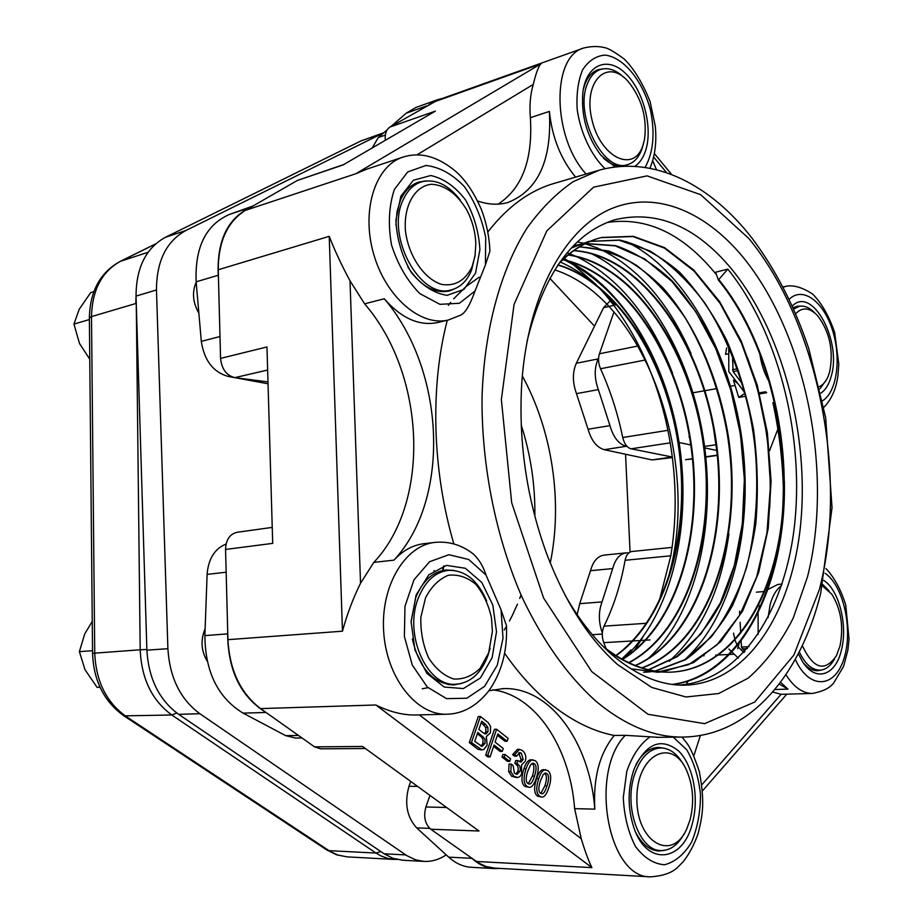 <?xml version="1.0" encoding="UTF-8"?>
<svg xmlns="http://www.w3.org/2000/svg" width="923" height="923" viewBox="0 0 923 923"><rect width="100%" height="100%" fill="white"/><g stroke="black" fill="none" stroke-linecap="round" stroke-linejoin="round"><path stroke-width="1.38" d="M607.046 222.501C646.919 216.467 683.401 233.888 716.49 274.754M756.56 344.902C777.801 399.059 786.408 455.477 782.358 514.157M776.981 552.992C763.136 623.279 723.805 677.678 672.152 684.416M564.841 594.712C578.559 618.998 593.916 638.693 610.911 653.784C634.643 674.355 658.457 684.82 682.374 685.201C745.749 685.431 792.142 613.507 800.726 523.56C809.309 433.337 781.908 329.984 731.004 268.305C695.307 225.87 656.484 209.717 614.522 219.836C572.86 233.265 543.693 273.785 527.021 341.395M727.82 269.112L718.359 280.015L715.602 272.239L727.82 269.112C777.004 329.949 803.506 430.937 795.072 519.995C786.65 608.753 741.63 681.059 679.005 685.085M672.682 684.485C742.046 675.959 786.65 582.471 784.365 480.975M747.48 357.72C764.994 406.235 772.389 456.412 769.667 508.261M732.481 355.17L733.104 371.6L738.273 370.665C751.864 411.866 758.164 454.335 757.16 498.016M728.155 381.28C738.838 416.088 744.273 451.843 744.434 488.521M684.335 660.083C733.035 616.414 754.079 525.302 741.7 437.64C729.193 349.955 683.724 268.905 625.886 241.549M719.559 397.501C726.032 421.915 729.931 446.79 731.27 472.138M728.916 533.667C721.313 589.543 701.422 632.07 669.244 661.272M577.394 241.918L582.817 243.118M582.886 243.13L584.663 243.591M585.147 243.73L598.069 248.252M599.373 248.818C637.885 267.347 668.448 302.283 691.073 353.647M713.537 428.595L716.813 450.932M647.669 658.976C695.354 615.687 716.086 527.783 704.122 443.248C692.019 358.689 647.669 280.638 590.824 253.41M623.994 658.214C670.975 615.214 691.431 529.375 679.755 446.824C667.894 364.343 624.306 288.138 568.141 261.082M565.026 260.298C608.684 281.965 641.427 322.888 663.245 383.045M343.794 164.525L297.31 180.47L343.079 164.94L435.368 111.118L390.002 127.051C386.31 129.497 384.741 133.916 385.306 140.319M429.968 795.407L425.895 806.979C423.322 816.52 424.949 823.951 430.799 829.235L478.991 831.012L362.589 746.465L314.558 746.869L320.65 748.83M314.558 746.869L260.563 708.599C240.511 693.231 229.631 670.248 227.923 639.662L225.558 549.45L272.7 543.37L266.966 346.956L220.562 358.389C221.705 369.108 226.47 375.534 234.857 377.645L267.635 370.031M272.227 527.402L237.188 532.259C229.804 533.99 225.927 539.713 225.558 549.45M267.982 381.903L234.857 377.645M220.562 358.389L218.243 269.747C218.359 241.526 227.404 221.739 245.403 210.375L297.31 180.47M430.799 829.235L478.714 863.074L486.283 866.57L494.716 868.116M390.002 127.051L437.71 100.122L583.509 48.088M659.103 601.588L670.813 555.796C677.447 514.849 676.478 473.026 667.906 430.337C662.852 405.647 655.411 382.191 645.592 359.958C634.701 335.453 621.398 313.843 605.684 295.152L598.208 286.776M596.085 284.549L572.364 263.863M567.772 260.655L564.276 258.382M564.011 258.209L563.18 257.69M686.054 684.428L688.258 681.012M672.106 547.385L631.967 551.493C628.494 552.069 626.198 555 625.09 560.296C620.833 584.224 613.807 606.169 604.034 626.14C601.784 631.286 601.681 636.789 603.746 642.65L606.192 648.846M613.945 311.997L599.442 353.774C597.977 358.551 598.335 363.535 600.527 368.739C610.345 390.441 617.741 413.366 622.737 437.514C624.294 443.871 627.075 447.632 631.101 448.809L672.325 457.035M692.435 458.696L685.581 459.677L692.458 458.973M679.12 442.521L690.762 444.967M704.757 447.92L716.756 450.447M634.239 650.75L642.939 637.055M395.886 224.866L397.005 211.725L400.501 200.164C404.816 190.634 410.989 184.577 419.03 181.993L426.288 180.908M456.25 288.068L449.178 291.022C433.972 293.779 420.173 285.749 407.793 266.92M475.541 273.081L479.902 249.706C478.887 231.961 474.076 215.347 465.492 199.841C455.143 186.481 443.548 178.37 430.729 175.52L413.389 180.239L400.847 196.207L395.875 220.378C396.878 239.103 402.024 256.456 411.289 272.458C422.33 285.83 434.283 293.456 447.159 295.337L463.946 289.395L475.541 273.081M485.406 264.936L475.022 290.999C469.992 305.098 465.192 313.162 460.612 315.17L448.255 320.039C420.646 326.846 385.595 296.918 373.503 253.49C361.066 210.144 375.442 165.482 403.074 157.083C417.311 152.572 434.733 154.106 455.304 171.02C465.25 179.581 473.949 192.411 481.391 209.498C486.525 223.101 489.363 237.003 489.917 251.183L485.406 264.936L485.717 237.799C482.037 218.728 474.941 201.687 464.419 186.677C452.443 174.112 439.625 167.04 425.964 165.459L407.666 171.943L394.352 189.527C388.871 206.06 387.914 224.497 391.502 244.837C397.778 264.589 407.228 280.846 419.838 293.606L439.936 304.336L459.4 303.275L475.022 290.999M411.127 621.179L415.731 597.631C422.584 580.902 432.679 571.683 446.017 569.987L453.978 570.426M461.996 683.343L453.551 684.958C432.933 683.528 419.204 668.194 412.35 638.947M492.109 657.73L496.505 631.805L492.836 605.084L481.806 582.482L465.342 568.268L446.478 565.384L428.872 574.775L416.146 594.908L411.116 621.86L414.958 650L426.864 673.34L444.228 687.047L463.346 688.57L480.375 678.001L492.109 657.73M486.006 575.017L501.027 609.688L506.462 625.713C507.488 650.83 501.651 672.498 488.925 690.716C476.614 706.199 462.469 714.033 446.49 714.217C416.065 715.175 386.287 677.194 383.656 631.401C380.634 585.644 405.312 545.055 435.321 542.355C449.097 541.143 461.754 545.008 473.28 553.962C478.945 559.246 483.191 566.261 486.006 575.017L468.769 559.511L448.89 554.711L429.53 561.749L413.954 579.875L404.989 606.284L404.378 636.466L412.293 665.079L427.28 687.035L446.582 698.642L466.819 698.238L484.633 686.308L497.301 665.137L503.012 638.208L501.027 609.688M635.959 764.544C642.131 753.33 649.711 747.618 658.71 747.399L663.983 748.195M664.191 850.418L658.468 851.006C649.527 850.268 642.004 844.187 635.901 832.754M692.388 823.328C699.403 797.76 693.15 765.029 678.474 750.849C661.053 737.177 646.296 743.153 634.193 768.767C627.536 788.127 627.444 807.81 633.916 827.781C646.781 866.709 683.205 862.163 692.388 823.328M488.89 690.75L503.381 688.616C550.027 686.724 589.889 742.288 594.827 809.136C593.062 778.135 599.523 753.583 614.222 735.469L625.263 735.331L658.71 737.339M821.689 669.96L817.755 670.721C812.69 670.802 807.879 668.16 803.31 662.795M798.303 653.692L802.445 661.503C815.482 682.697 835.857 675.694 841.511 649.711C847.891 624.998 838.915 589.739 823.697 580.394M781.516 585.678C776.416 589.301 772.632 595.589 770.163 604.553L768.098 617.568M793.088 307.844L797.091 306.286L800.668 306.124M820.916 393.094C825.6 389.91 829.027 384.326 831.196 376.33C842.122 341.083 812.102 285.334 792.292 306.055M759.767 353.174C761.152 363.87 764.232 373.284 768.986 381.395M583.313 89.485L584.997 84.028C588.009 76.505 592.381 71.729 598.127 69.721L602.927 68.867M630.363 163.567L623.983 166.094M620.521 166.313C614.81 166.048 609.076 163.279 603.342 158.006M635.116 166.14C639.501 163.083 642.858 158.318 645.189 151.857C653.357 129.451 644.035 91.4 625.875 73.759C607.842 55.553 586.059 64.322 582.817 92.854C581.075 116.194 587.109 136.996 600.908 155.249L615.03 166.89M487.909 231.915C507.696 206.464 530.033 190.23 554.908 183.192L597.942 170.559M453.874 543.947C432.172 470.222 430.003 386.322 447.274 320.269M614.222 735.469C592.289 731.166 570.61 720.263 549.185 702.761C533.332 689.643 518.484 673.155 504.65 653.334M774.282 402.497L772.909 402.716C779.277 432.01 782.773 461.512 783.419 491.244M743.211 257.379C806.598 335.164 833.757 473.407 807.487 576.887L793.249 618.006C780.916 642.546 765.882 662.599 748.149 678.163L718.659 693.531L685.997 696.98L651.707 687.45L617.625 664.595C588.643 638.797 564.98 601.808 546.612 553.638C526.618 498.466 518.334 441.667 521.76 383.218C527.621 297.125 563.122 231.235 608.107 210.132C653.322 189.215 704.376 210.271 743.211 257.379M402.543 157.256L367.1 169.036L355.851 173.732L245.403 210.375M432.887 102.349L540.959 63.802C538.478 66.398 535.917 73.263 533.286 84.408C530.344 94.238 529.364 105.337 530.356 117.694C532.963 159.564 522.222 188.373 498.143 204.121M438.01 322.462L437.375 322.612C419.042 326.2 401.343 318.25 384.291 298.764C445.313 370.169 451.139 498.905 393.959 560.146L373.838 562.384L360.535 583.255C353.117 598.219 347.094 614.21 342.468 631.194L227.923 639.662M218.243 269.747L329.223 236.334C334.807 250.652 341.729 265.466 350.002 280.777L364.608 303.829C425.572 374.288 431.179 501.743 373.838 562.384M594.827 809.136L574.637 808.652L581.225 838.695C585.332 852.114 588.897 861.747 591.908 867.62L476.291 861.471M260.563 708.599L375.869 704.987C389.229 711.656 402.14 714.99 414.623 715.013L446.49 714.217M574.637 808.652C570.01 747.215 535.525 694.869 492.663 689.862M541.963 797.103L537.509 796.122C534.013 793.399 533.713 787.55 536.598 778.574C538.547 772.701 540.832 769.724 543.428 769.655L547.824 770.578C551.158 773.37 551.562 778.874 549.035 787.077C546.901 793.815 544.535 797.16 541.963 797.103L539.643 796.157C536.159 793.434 535.859 787.584 538.732 778.597C540.682 772.713 542.966 769.736 545.574 769.667M481.968 749.961L478.045 749.326L469.299 742.588L478.31 716.536L480.445 716.49L488.302 722.697L490.54 726.482L490.448 732.793L486.329 736.542L487.159 745.196L483.917 749.384L481.968 749.961L471.445 742.565L480.445 716.49M502.262 751.426L494.07 745.046L490.055 756.929L487.817 755.199L496.609 729.251L508.1 738.319L507.119 741.238L497.832 733.935L495.074 742.092L503.243 748.484L502.262 751.426L500.116 751.437L493.62 746.384M490.055 756.929L487.909 756.929L485.671 755.21L494.474 729.285L496.609 729.251M507.119 741.238L504.973 741.261L497.37 735.285M509.715 761.383L507.569 761.383L502.008 757.056L502.873 754.472L505.019 754.472L510.569 758.798L509.715 761.383L504.154 757.056L505.019 754.472M517.053 777.604L511.723 776.301L508.7 771.663L509.058 764.048L511.204 764.048L513.165 765.571L514.399 773.197L517.018 774.351L520.018 771.201L520.422 769.378L519.834 766.194L516.972 763.252L517.861 760.564L520.964 762.179L523.203 759.433L521.345 753.249L519.718 752.568L516.661 756.168L514.734 754.668L519.522 749.349L522.441 750.549C525.556 753.191 526.502 756.768 525.291 761.29L521.541 764.959L521.622 774.12L520.053 776.405L517.965 777.512L513.869 776.312L510.846 771.674L511.204 764.048M515.911 774.109L517.884 771.19L518.288 768.236L517.422 765.721L514.838 763.252L515.715 760.564L517.861 760.564M519.73 761.81L521.068 759.444L518.68 752.903M516.661 756.168L514.526 756.179L512.6 754.668L517.376 749.361L519.522 749.349M529.387 787.377L524.864 786.384C521.322 783.627 521.022 777.731 523.952 768.721C525.937 762.848 528.244 759.883 530.875 759.791L535.328 760.725C538.72 763.552 539.124 769.09 536.551 777.339C534.371 784.077 531.983 787.423 529.387 787.377L527.01 786.408C523.468 783.65 523.168 777.754 526.098 768.732C528.071 762.86 530.379 759.871 533.009 759.791M772.747 692.019L781.089 694.315L812.367 693.45C827.308 690.554 830.562 686.193 833.481 683.32L843.599 666.371L847.856 650.277L849.045 639.339L845.768 605.073C841.072 589.901 834.484 577.729 825.993 568.568M777.87 429.091L769.517 450.747M528.233 783.742L532.363 776.105C534.463 769.586 534.44 765.467 532.283 763.771L531.867 763.483M534.509 776.116C532.779 781.504 531.048 784.158 529.294 784.065L527.864 783.5C525.683 781.827 525.649 777.697 527.771 771.143L530.667 764.648L532.94 763.159L534.429 763.771C536.586 765.479 536.609 769.597 534.509 776.116L532.363 776.105M514.838 763.252L516.972 763.252M512.6 754.668L514.734 754.668M502.008 757.056L504.154 757.056M485.671 755.21L487.817 755.199M484.84 733.866L486.098 733.843L483.906 733.37L478.864 729.424L481.691 721.221L485.763 724.428L487.886 727.359L487.99 731.685L486.098 733.843M484.402 733.693L485.844 731.72L485.74 727.393L481.218 722.582M480.952 746.119L482.833 743.523L483.052 739.542L481.656 737.177L477.376 733.727M484.979 743.511L481.991 746.43L474.757 741.342L477.837 732.389L485.025 739.011L484.979 743.511L482.833 743.523M469.299 742.588L471.445 742.565M540.82 793.48L544.882 785.854C546.947 779.37 546.924 775.274 544.789 773.601L544.408 773.336M547.027 785.888C545.32 791.265 543.612 793.907 541.882 793.815L540.497 793.261C538.34 791.599 538.305 787.515 540.393 780.985L543.232 774.501L545.481 773.013L546.935 773.612C549.058 775.297 549.081 779.381 547.027 785.888L544.882 785.854M605.684 295.152L615.56 305.005C598.958 285.369 580.59 271.074 560.434 262.086M630.974 649.896L621.733 659.103M554.746 269.874C650.738 300.979 705.795 477.087 663.914 590.72M567.045 252.867L569.353 253.675M569.653 253.779L575.179 255.983M576.321 256.479C618.248 277.108 650.323 316.012 672.555 373.204M718.359 280.015C765.19 337.276 790.411 433.256 782.035 517.607C773.682 601.692 730.255 669.44 670.779 672.163C649.273 672.902 627.652 665.241 605.926 649.181M559.846 262.201C572.537 249.545 586.301 241.341 601.138 237.615L632.947 236.542L664.491 248.102L694.004 271.016L720.055 303.321L741.469 343.079L757.425 388.075L767.221 436.164L770.497 485.152L766.978 532.767L756.698 576.806L739.819 614.914L716.929 644.935L688.858 664.618L656.911 672.244M571.279 248.056L588.736 241.422L619.114 240.211L649.93 250.918C669.833 263.459 688.062 280.742 704.618 302.779C727.866 338.349 744.457 382.376 752.926 429.483C759.606 477.883 757.529 523.722 746.695 566.999C737.915 594.1 726.055 617.475 711.114 637.124L685.178 659.576L655.134 671.067M654.73 671.136L643.689 672.256M575.225 245.449L578.306 244.745M578.721 244.664L584.963 243.66M585.378 243.614L615.341 245.864L644.635 258.901L671.875 281.388L695.884 311.882L715.775 348.675L730.797 390.037L740.454 434.225L744.365 479.406L742.323 523.803L734.304 565.568L720.402 602.834L701.019 633.789L676.732 656.588L648.477 669.729M579.448 246.914C598.969 247.999 618.006 254.171 636.582 265.409C654.488 279.265 670.767 296.871 685.408 318.204C706.083 353.036 720.194 392.425 727.728 436.371C743.442 537.809 708.991 643.919 641.75 667.848M573.702 250.71C640.631 255.06 700.672 341.037 715.163 438.39C730.093 535.686 698.538 637.435 635.197 665.518M568.13 255.013C632.59 264.197 688.789 347.14 702.703 440.386C716.94 533.563 688.12 631.113 628.632 662.668M562.776 259.79C624.583 273.323 677.032 353.209 690.381 442.325C703.949 531.452 677.736 624.721 622.183 659.345M557.642 265.016C616.656 282.519 665.379 359.22 678.209 444.263C691.062 529.329 667.421 618.329 615.768 655.538M718.994 279.877C765.813 337.149 791.034 433.164 782.658 517.538C774.316 601.658 730.901 669.406 671.436 672.129C648.719 672.902 625.967 664.352 603.157 646.469M558.611 263.978C571.787 250.225 586.174 241.376 601.773 237.453L633.247 236.323L664.491 247.606L693.773 270.035L719.709 301.74L741.134 340.818L757.241 385.156L767.359 432.633L771.097 481.16L768.201 528.51L758.648 572.56L742.623 611.026L720.609 641.785L693.415 662.679L662.218 671.921M661.756 671.956L657.557 672.209L630.824 668.783M588.736 241.422L619.76 240.049C640.666 245.206 660.591 255.936 679.57 272.204C697.523 291.23 713.26 313.982 726.759 340.472C738.677 368.519 747.618 398.251 753.572 429.668C757.656 461.431 758.394 492.755 755.81 523.653C751.264 553.673 743.442 581.086 732.331 605.903C719.421 628.575 703.822 646.515 685.524 659.703L655.422 671.113M655.007 671.183L648.384 671.99M647.888 672.036L644.335 672.232M575.837 245.276L578.594 244.63M579.009 244.549L585.228 243.522M585.655 243.476L615.664 245.656C635.612 252.498 654.499 264.313 672.313 281.1C689.146 300.229 703.822 322.681 716.317 348.456C727.393 375.546 735.631 404.124 741.054 434.168C749.453 494.636 742.588 556.015 720.886 603.054C708.829 625.229 694.223 643.135 677.055 656.772L648.707 669.786M579.713 246.753L608.776 251.044C627.963 258.798 646.031 271.085 662.991 287.884C695.55 324.631 718.821 378.453 728.339 436.267C744.053 537.924 709.475 644.196 642.05 667.94M573.91 250.56C640.943 254.529 701.249 340.702 715.729 438.275C730.739 535.767 699.034 637.781 635.462 665.621M568.36 254.829C632.947 263.736 689.343 346.863 703.28 440.271C717.563 533.667 688.593 631.401 628.932 662.806M563.03 259.548C624.986 272.977 677.563 352.921 690.969 442.255C704.526 531.556 678.232 625.033 622.46 659.507M558.034 264.82C617.129 282.242 666.002 359.082 678.786 444.298C691.673 529.514 667.848 618.664 616.056 655.722M448.359 305.34L450.655 302.409M453.666 298.81L465.907 286.672L479.095 277.212M735.077 379.849L733.427 380.149L737.8 383.449M733.427 380.149L738.735 397.421L745.011 393.29M745.772 396.232L738.735 397.421M726.666 347.879L725.524 354.397L728.755 353.786M733.497 633.086L734.985 639.916M735.146 640.412L737.039 644.958M738.169 646.908L743.869 652.538M728.882 649.077L731.42 651.511M731.927 651.996L738.331 658.111M737.696 648.615L739.046 643.677M728.743 346.298L728.801 371.565L744.884 392.806M766.667 392.702L759.641 393.89M693.865 755.683L700.407 735.481M779.22 684.058L787.954 689.112L780.558 682.282M656.322 169.336L652.688 160.671M575.606 177.112C560.861 159.344 552.116 137.446 549.37 111.406C552.023 160.164 538.167 190.542 507.788 202.529C498.362 205.171 488.302 204.664 477.618 201.006M393.959 560.146C402.924 550.443 413.008 544.951 424.211 543.67L434.479 542.459M446.201 854.86C439.106 859.636 431.618 861.817 423.749 861.378L415.823 859.89L406.951 855.725L199.864 713.721C180.331 699.265 169.682 677.586 167.894 648.684L156.472 289.96C156.564 261.105 166.371 241.284 185.892 230.496L383.83 132.727M167.894 648.684L146.884 650.173C148.615 678.693 159.206 700.084 178.67 714.344L199.864 713.721M146.884 650.173L136.039 296.087L156.472 289.96M185.892 230.496L165.494 237.257C145.996 247.987 136.177 267.589 136.039 296.087M165.494 237.257L360.997 140.919L381.314 133.823M383.853 132.704L360.997 140.919M405.728 854.917L384.13 853.798L392.933 858.298L402.786 860.236M384.13 853.798L178.67 714.344M534.855 516.395C535.282 485.233 530.748 454.808 521.23 425.122C530.748 454.808 535.282 485.233 534.855 516.395M549.808 278.308L594.527 326.131M625.552 454.243L630.063 552.058M522.314 375.961C552.3 430.672 562.938 502.031 550.246 563.053M198.86 313.162C192.792 302.467 191.892 292.164 196.184 282.242M207.179 661.099C201.11 650.738 200.429 639.962 205.125 628.794M442.579 570.345L443.548 566.053M433.972 571.222L434.133 570.541M443.028 570.299L444.021 565.926M521.034 594.954L519.718 598.485M517.457 604.15L512.334 615.41M511.93 616.206L509.427 621.029M506.323 626.532L504.235 630.005M427.995 687.716L422.226 688.743M741.123 640.977L741.457 647.081L744.838 651.488M739.542 611.199L739.75 615.053M740.131 622.229L740.707 633.155M764.394 591.539L756.375 592.162M747.388 648.615L742.138 648.892M741.457 647.081L749.026 646.677M733.104 371.6L742.427 383.945M732.516 369.685L737.604 368.762M766.148 392.263L759.514 393.383M759.364 392.829L765.605 391.779M89.773 359.22L79.505 343.483L73.955 324.088L79.228 309.24L90.673 292.66L93.846 291.668M73.955 324.088L89.393 319.554M100.03 687.289L97.053 687.335L85.02 669.74L79.39 651.65L84.72 633.963L92.242 621.444M79.39 651.65L92.519 650.692M97.053 687.335L99.984 687.185M623.948 77.451C615.929 69.871 608.095 67.217 600.469 69.49C594.781 71.475 590.455 76.194 587.478 83.658C573.714 114.729 603.965 174.055 627.79 164.548C634.124 162.586 638.808 157.487 641.843 149.226L643.239 144.484M642.823 145.719C633.824 173.432 600.469 157.614 591.955 119.771C582.69 81.962 606.873 57.48 627.871 81.143C641.739 98.138 647.288 117.579 644.496 139.488L642.823 145.719M460.162 199.945C448.209 184.565 435.31 178.543 421.476 181.866C413.516 184.415 407.412 190.415 403.143 199.864C385.237 236.011 420.588 300.321 451.312 289.857C460.392 287.422 467.142 280.869 471.549 270.22L475.264 254.413M472.115 266.632C465.307 280.534 455.166 286.465 441.679 284.422C424.234 279.138 408.474 256.121 405.428 230.762C403.489 205.541 414.992 185.696 431.71 184.254C445.048 185.2 456.597 193.53 466.346 209.233C472.207 220.055 475.357 231.592 475.806 243.834L475.045 255.879L472.115 266.632M486.64 600.896C477.756 580.221 465.019 570.045 448.428 570.356C435.218 572.029 425.226 581.167 418.465 597.735C403.339 633.928 426.876 687.15 455.893 684.243C470.534 682.974 481.252 673.305 488.048 655.249L490.067 648.269M488.682 652.815L480.11 668.344C472.276 675.982 463.461 679.536 453.666 679.005C443.963 675.786 435.61 668.748 428.618 657.88C423.08 645.35 420.473 631.828 420.83 617.325L425.572 597.723C431.433 586.543 439.002 579.067 448.29 575.294C457.923 574.152 467.038 577.094 475.61 584.144C483.214 593.235 488.509 604.496 491.486 617.937L492.397 631.436L488.682 652.815M683.874 765.329C677.736 754.114 670.121 748.322 661.018 747.942C648.984 748.599 640.02 757.945 634.113 775.966C623.902 807.648 639.639 850.902 660.81 850.545C670.167 850.671 677.944 845.053 684.151 833.711M690.116 819.612L686.816 828.739C672.209 862.728 636.224 842.272 636.87 798.245C636.72 754.345 672.279 736.589 686.781 770.809C693.219 786.142 694.327 802.41 690.116 819.612M829.073 590.812L822.785 584.559M799.272 651.811C804.983 663.914 811.859 670.017 819.912 670.144C825.727 669.81 830.585 666.083 834.496 658.987M822.474 585.955L831.692 594.043C840.991 608.972 843.772 626.244 840.034 645.846L836.457 655.722C824.77 672.429 813.382 669.048 802.295 645.592M758.152 634.436L758.083 613.034M758.568 610.068L759.594 605.58M767.936 589.474L777.893 584.432L782.046 584.097M814.847 313.012C809.702 307.647 804.51 305.409 799.283 306.309L793.63 309.055M819.947 388.814L826.57 379.561M795.672 313.751C802.306 306.794 809.621 307.451 817.64 315.712C829.673 331.703 833.7 350.348 829.719 371.646L828.173 376.272C826.004 381.453 823.085 384.903 819.439 386.622M252.994 206.002L229.642 214.355C205.956 224.67 194.788 247.168 196.149 281.827L201.306 341.372C204.248 360.478 213.178 372.154 228.108 376.411L233.681 377.438M218.451 277.604L218.243 275.25C216.778 240.903 227.496 218.324 250.398 207.502M234.8 377.645L268.039 383.783M226.089 544.016C214.678 548.7 208.356 558.83 207.11 574.394L204.871 635.624C205.218 671.956 217.955 697.8 243.107 713.133L285.692 735.654L295.625 738.054M265.905 712.383C240.788 696.796 228.016 670.617 227.623 633.859L227.704 631.424M499.989 868.416L494.117 868.578C486.213 868.012 478.841 864.632 471.999 858.425M410.677 781.4L408.993 786.281C404.286 803.218 406.847 817.086 416.688 827.885L448.693 857.144C455.57 863.328 462.988 866.709 470.938 867.274L471.561 867.308M602.315 632.866C598.473 622.137 598.392 611.811 602.038 601.911L612.699 568.58C615.26 559.061 619.771 553.812 626.244 552.842L604.15 555.104C597.643 556.073 593.097 561.265 590.512 570.691L579.736 603.677L577.152 614.683M626.244 552.842L628.782 552.912M689.227 435.229L689.112 437.237M627.19 446.536L626.175 446.305C618.71 444.113 613.299 437.214 609.953 425.618L598.346 389.61C594.285 378.292 594.204 368.058 598.104 358.92L598.612 357.87M610.265 300.736L603.573 307.682L576.31 363.27C572.387 372.327 572.445 382.445 576.483 393.636L588.066 429.241C591.401 440.709 596.812 447.528 604.311 449.686L652.088 459.931L672.394 457.612M611.995 300.171L611.003 300.448M428.93 104.622L437.733 99.661L442.336 98.473M437.733 99.661L415.996 107.426L406.166 113.217L390.937 126.52M387.233 129.751L378.303 137.539L372.188 147.957M329.223 236.334L342.468 631.194M375.869 704.987L591.908 867.62M540.959 63.802L355.851 173.732M625.09 560.296L670.813 555.796M646.688 623.279L604.034 626.14M603.746 642.65L632.497 640.966M633.12 640.931L638.762 640.597M640.931 640.47L645.385 640.204M645.962 640.17L650.057 639.927M446.605 807.487L425.895 806.979M638.058 345.963L599.442 353.774M600.527 368.739L645.592 359.958M667.906 430.337L622.737 437.514M631.101 448.809L670.236 442.832M717.263 455.131L705.795 456.781M704.572 446.444L716.052 444.736M673.294 737.177L686.712 749.753C694.038 762.352 698.63 777.281 700.488 794.53C700.465 812.032 697.476 827.966 691.512 842.318C684.024 854.606 675.025 862.082 664.491 864.747C653.761 863.974 644.069 857.871 635.451 846.426C628.251 832.35 624.202 816.082 623.279 797.599L626.775 771.443C632.232 755.695 639.858 744.261 649.654 737.142M825.127 573.287C843.818 586.036 853.406 630.605 843.76 659.23C834.611 688.558 808.871 689.781 795.303 659.31M789.165 299.317C802.56 285.957 823.304 301.233 832.304 329.603C841.568 357.766 837.103 391.929 822.543 400.767M605.003 168.69C591.216 155.364 580.729 133.281 577.221 109.849C576.264 94.481 578.017 81.212 582.482 70.044C588.355 60.964 595.785 55.98 604.784 55.092C623.406 56.926 642.708 80.647 650.473 110.114C655.157 133.362 653.403 152.376 645.2 167.155M599.419 170.12L573.264 181.635C556.523 193.092 541.155 208.506 527.148 227.912C500.635 269.804 484.056 329.973 482.037 397.675C481.518 465.907 495.928 537.394 522.014 597.158C542.978 641.139 567.668 675.878 596.096 701.365C624.883 725.27 653.542 737.165 682.074 737.073C750.087 736.704 800.795 674.298 820.72 593.235L832.038 507.765L825.658 417.634L808.71 348.421C794.645 306.586 775.793 269.885 752.153 238.33C710.883 185.073 654.419 155.168 599.419 170.12M819.428 589.474L793.884 655.03L754.726 702.045L704.584 723.655L648.027 714.298L591.678 671.54L543.612 598.058L511.677 502.735L501.362 399.567L514.065 304.428L546.82 230.865L593.558 187.184L647.081 175.866L700.684 194.684L748.991 238.63C818.689 323.811 848.491 476.349 819.428 589.474M625.263 735.331C588.943 772.251 607.911 878.131 650.403 876.85C663.395 875.95 672.636 872.604 678.128 866.824L683.239 861.713C689.481 853.625 694.454 844.187 698.157 833.4C702.611 814.963 705.126 803.414 699.357 771.674C694.454 757.195 690.462 747.942 687.381 743.915L682.074 737.073L656.541 737.362M785.911 674.713C793.872 687.185 802.698 693.427 812.367 693.45M823.835 407.331C831.438 399.601 836.134 389.068 837.946 375.719L838.799 364.181L834.634 332.372C828.773 315.551 821.412 302.767 812.575 294.01C802.629 287.561 793.953 284.953 786.546 286.176L783.154 287.226M650.057 167.974C655.076 155.756 656.807 141.83 655.272 126.186L650.115 101.657C642.696 83.105 634.124 68.937 624.363 59.164C615.156 52.334 608.788 48.538 605.269 47.788C598.715 46.046 591.562 46.115 583.809 47.984C551.158 56.165 552.242 137.596 586.128 174.02M416.908 154.902L533.286 84.408M360.535 583.255L350.002 280.777M581.225 838.695L419.354 714.898M781.089 694.315L701.838 784.769M653.646 157.002L666.198 172.197M532.283 763.771L534.429 763.771M523.952 768.721L526.098 768.732M524.864 786.384L527.01 786.408M508.7 771.663L510.846 771.674M511.723 776.301L513.869 776.312M517.884 771.19L520.018 771.201M515.807 764.013L517.953 764.013M521.068 759.444L523.203 759.433M519.199 753.26L521.345 753.249M485.844 731.72L487.99 731.685M483.617 724.474L485.763 724.428M485.74 727.393L487.886 727.359M480.721 736.335L482.867 736.312M478.045 749.326L480.191 749.314M544.789 773.601L546.935 773.612M536.598 778.574L538.732 778.597M537.509 796.122L539.643 796.157M787.954 689.112L774.847 689.539M384.291 298.764L364.608 303.829M549.37 111.406L530.356 117.694M380.841 851.571L375.984 853.06L380.911 855.921L388.652 858.655L397.098 859.486M176.789 713.018L171.793 714.99L375.984 853.06L329.015 850.648L125.92 716.317C106.307 702.241 95.911 681.151 94.734 653.046L91.504 316.601C92.173 289.937 101.888 271.477 120.671 261.197L155.572 243.949M146.861 649.457L140.192 649.792C141.484 678.751 152.018 700.476 171.793 714.99L123.959 715.867C104.034 701.561 93.558 680.701 92.554 653.311L140.192 649.792L136.269 303.39M136.039 295.937L135.796 303.517L91.504 316.601L89.381 317.939C89.9 291.391 100.134 272.55 120.105 261.428L148.095 252.267M89.381 318.1L92.554 653.311M326.661 849.852L337.76 854.998L346.956 856.856L336.618 854.802L326.938 850.048L123.959 715.867M347.579 856.89L393.936 859.417M196.149 281.827L218.243 275.25M250.629 207.375L229.642 214.355M228.108 376.411L230.046 375.949M219.997 336.526L201.306 341.372M243.107 713.133L266.02 712.464M227.623 633.859L204.871 635.624M207.11 574.394L226.158 572.202M298.464 735.458L285.692 735.654M471.861 858.332L448.693 857.144M417.565 786.396L408.993 786.281M416.688 827.885L429.714 828.358M590.512 570.691L612.699 568.58M602.038 601.911L579.736 603.677M592.324 634.689L602.258 634.066M672.175 457L652.088 459.931M604.311 449.686L626.175 446.305M609.953 425.618L588.066 429.241M576.483 393.636L598.346 389.61M598.104 358.92L576.31 363.27M603.573 307.682L613.853 305.375M615.549 304.994L616.449 304.786M406.166 113.217L426.703 105.903M385.341 135.104L378.303 137.539M613.91 220.032L614.522 219.836M365.416 748.518L320.454 748.83M717.286 455.408L705.818 457.047M786.719 694.234L702.472 790.861M654.372 153.576L671.206 173.986M671.436 672.129L670.779 672.163M601.773 237.453L601.138 237.626M674.771 657.176L675.971 657.118M688.235 656.507L690 656.415M701.849 655.826L704.134 655.711M715.683 655.145L718.382 655.007M719.04 654.972L728.593 654.499M729.597 654.453L734.246 654.211M693.092 392.76L704.387 390.787M705.449 390.602L716.986 388.583M730.612 386.206L735.054 385.422M503.381 688.616L502.077 688.673M437.375 322.612L448.255 320.039M494.105 868.082L650.403 876.85M783.004 286.938L786.546 286.176M402.151 860.201L423.749 861.378M120.105 261.428L155.699 243.845M744.469 651.892L742.911 651.973M600.469 69.49L594.227 71.625M627.79 164.548L622.16 166.186M421.119 181.981L413.827 184.277M451.312 289.857L443.986 291.714M447.863 570.414L440.086 571.21M455.893 684.243L448.059 684.566M660.649 747.942L654.072 747.976M660.81 850.545L654.176 850.256M819.912 670.144L814.363 670.375M799.283 306.309L793.826 307.428M302.017 737.973L295.233 738.065M470.938 867.274L494.117 868.578"/></g></svg>
